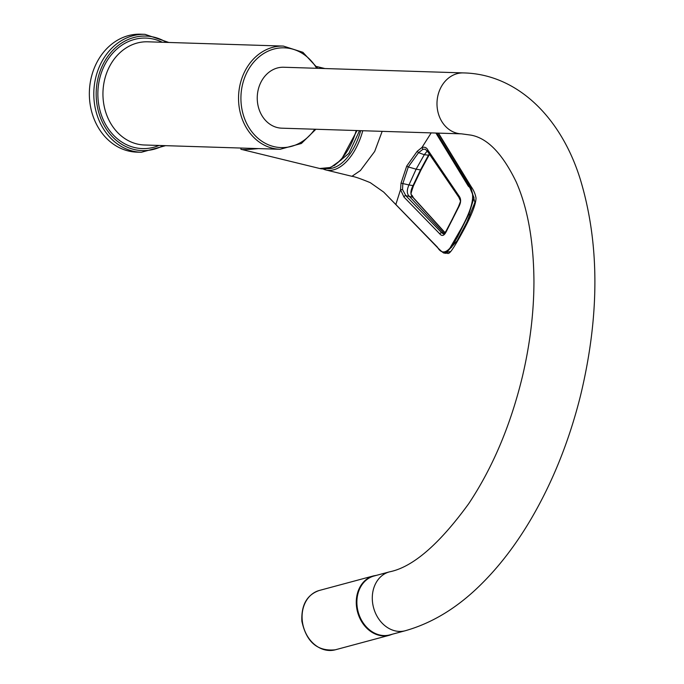 <?xml version="1.0" encoding="UTF-8"?>
<svg xmlns="http://www.w3.org/2000/svg" width="684" height="684" viewBox="0 0 684 684"><rect width="100%" height="100%" fill="white"/><g stroke="black" fill="none" stroke-linecap="round" stroke-linejoin="round"><path stroke-width="1.03" d="M141.314 152.275A58.995 49.368 91.8 0 1 93.836 91.75A58.995 49.368 91.8 0 1 145.034 34.337L140.588 34.2A58.995 49.368 91.8 0 0 89.382 91.613A58.995 49.368 91.8 0 0 136.868 152.139L141.314 152.275L165.579 145.666M258.449 148.599C247.454 149.625 241.614 149.847 240.93 149.274L240.862 148.043M359.545 130.635L348.908 153.361L334.125 165.699M439.923 234.022L403.996 197.086L400.516 189.716L401.029 183.15L406.732 166.067L417.197 151.301L421.968 147.462C424.704 146.744 426.671 147.616 427.868 150.061L459.135 196.18C461.221 198.95 461.093 202.541 458.75 206.936L446.242 231.577C444.241 235.698 442.138 236.519 439.923 234.022A1.479 1.129 -44.5 0 1 441.71 232.765L443.745 234.125L446.122 230.995L452.269 219.171A1.479 0.496 -153.1 0 0 452.457 219.641M427.868 150.061A1.479 1.077 145.7 0 0 427.594 151.489L425.277 149.223L422.926 149.309L418.548 152.66L408.288 166.947L402.825 183.637L402.517 189.519L405.817 195.675A1.479 1.137 136 0 0 403.996 197.086M445.036 232.876L412.768 197.266C410.246 194.923 410.28 191.135 412.879 185.903L420.498 169.923L428.483 155.157L424.294 154.721L416.128 169.187L408.288 166.947A1.479 0.496 -153.1 0 1 406.732 166.067M413.239 185.655L408.964 184.936C406.629 190.186 406.783 194.025 409.425 196.445A62473.294 19836.864 21.9 0 0 405.817 195.675L441.71 232.765A1382.792 439.094 -158.1 0 0 443.6 232.979L409.425 196.445M409.434 196.462A56382.855 14657.282 27 0 1 412.768 197.266A1.479 1.171 -42.5 0 1 413.213 197.539C411.229 192.384 409.459 197.821 413.41 185.903L421.087 169.812A1.479 0.496 26.8 0 1 420.498 169.923L416.128 169.187L408.964 184.936L401.029 183.15M427.235 150.993L424.294 154.721L418.548 152.66L417.197 151.301M444.685 233.347A1666.489 433.177 -153 0 1 443.6 232.979M449.944 251.601L447.387 252.293M362.768 130.738A49.163 26.514 103.7 0 1 325.935 169.974L351.935 176.31L360.391 170.564L374.687 151.446L382.168 131.345M351.935 176.31C354.363 176.54 360.477 178.652 370.283 182.662L383.673 192.076L437.375 247.095C440.838 253.166 445.019 253.525 449.91 248.172L461.529 227.994C468.514 215.144 478.449 194.171 468.309 186.159L435.913 133.038M436.76 133.072L469.13 185.877L474.038 197.727L468.856 214.16L457.587 236.826L451.517 247.343L444.352 253.012L445.737 253.345L457.134 240.794L466.779 222.377L474.901 202.387L470.566 186.228L438.128 133.115M395.891 204.319L396.267 204.798L395.891 204.319L400.516 189.716L402.517 189.519M422.926 149.309L421.968 147.462L431.185 132.893M461.538 133.85L281.791 128.182A30.481 25.505 -88.2 0 1 277.379 127.575A30.481 25.505 -88.2 0 1 257.44 94.255A30.481 25.505 -88.2 0 1 283.715 67.246L463.461 72.914A30.481 25.505 -88.2 0 0 437.187 99.924A30.481 25.505 -88.2 0 0 457.126 133.252A30.481 25.505 -88.2 0 0 461.538 133.85L470.78 135.099C487.393 138.014 502.56 153.686 516.275 182.098C527.817 208.466 533.708 241.666 533.947 281.688C533.871 312.648 530.014 344.334 522.371 376.739C510.563 425.337 492.694 467.634 468.754 503.638C439.06 544.507 412.614 567.25 389.427 571.867A30.481 24.615 75 0 0 373.567 607.691A30.481 24.615 75 0 0 405.253 630.742L389.854 634.88A30.481 24.615 -105 0 1 379.543 634.949A30.481 24.615 -105 0 1 357.039 605.605A30.481 24.615 -105 0 1 374.028 576.005L389.427 571.867M166.528 42.399A57.294 47.94 91.8 0 0 97.239 81.909A57.294 47.94 91.8 0 0 113.741 138.074A57.294 47.94 91.8 0 0 163.271 145.589M103.908 83.106A51.625 43.195 -88.2 0 1 147.77 41.801L283.373 46.084A51.625 43.195 91.8 0 0 239.503 87.381A51.625 43.195 91.8 0 0 280.115 149.283L144.521 144.999A51.625 43.195 -88.2 0 1 103.908 83.106M159.03 145.461A55.276 46.255 -88.2 0 1 113.364 135.03A55.276 46.255 -88.2 0 1 98.898 82.311A55.276 46.255 -88.2 0 1 162.288 42.263M356.227 130.524A49.163 26.514 103.7 0 1 319.753 168.503L330.586 167.486L341.231 159.919L357.048 130.55M316.692 68.289A49.906 41.758 91.8 0 0 255.619 60.072A49.906 41.758 91.8 0 0 253.302 133.568A49.906 41.758 91.8 0 0 314.768 129.225M446.242 231.577L446.78 230.764M459.135 196.18A1.479 1.069 145.2 0 0 458.981 197.471C460.717 202.43 461.307 199.121 458.511 206.602L452.269 219.171M428.483 155.157L429.082 154.447M325.935 169.974A49.163 26.514 103.7 0 1 323.498 169.145A1.479 1.24 113.9 0 1 323.327 169.085L325.935 169.974M360.673 130.67A47.692 25.718 103.7 0 1 327.029 168.572M438.47 133.123L471.156 186.638A1.479 1.094 -31.4 0 0 470.566 186.228L469.13 185.877A0.735 0.547 148.5 0 0 468.309 186.159M437.375 247.095A0.735 0.59 135.9 0 0 437.751 247.693M319.351 590.454C306.988 594.704 301.157 604.972 301.875 621.252C306.398 642.096 317.538 651.613 335.305 649.8A30.729 24.812 -105 0 1 302.191 613.993A30.729 24.812 -105 0 1 319.351 590.454L373.541 575.885A30.729 24.812 75 0 0 356.381 599.423A30.729 24.812 75 0 0 389.495 635.231L392.479 634.179M145.034 34.337L168.837 42.468M283.373 46.084L302.892 52.309L317.786 68.323M280.115 149.283L301.387 143.478L315.863 129.259M240.965 149.283L319.753 168.503M316.718 66.545L324.917 68.545M427.594 151.489L458.981 197.471M421.087 169.812L429.501 154.302M413.213 197.539L445.122 232.748M384.263 192.666L437.512 247.565C441.753 251.755 444.036 253.576 444.361 253.012M471.156 186.638C473.661 190.152 475.277 193.923 476.013 197.95C475.987 203.695 472.157 213.853 464.521 228.413C446.814 261.348 448.935 251.729 445.737 253.354M468.685 214.537L470.241 214.921L468.685 214.537M405.253 630.742C432.621 623.004 458.1 607.341 481.698 583.743C499.919 565.617 516.42 543.96 531.212 518.754C552.988 481.451 569.49 440.111 580.733 394.762C599.791 314.888 599.611 242.974 580.203 179.011C560.854 116.844 516.839 74.017 463.461 72.914M376.653 575.304L373.541 575.885M335.305 649.8L389.495 635.231"/></g></svg>
